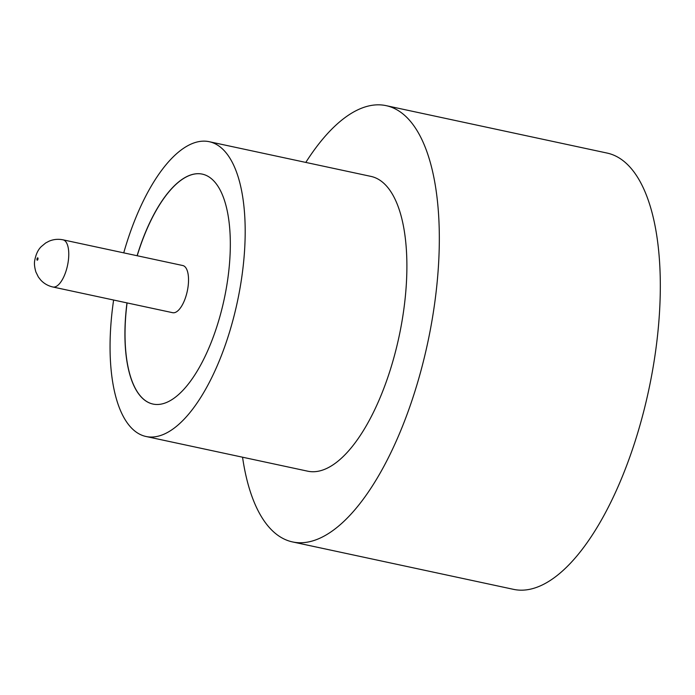 <?xml version="1.0" encoding="UTF-8"?>
<svg xmlns="http://www.w3.org/2000/svg" width="695" height="695" viewBox="0 0 695 695"><rect width="100%" height="100%" fill="white"/><g stroke="black" fill="none" stroke-linecap="round" stroke-linejoin="round"><path stroke-width="1.04" d="M172.673 312.698A24.117 9.773 -77.9 0 0 188.032 286.913A24.117 9.773 -77.9 0 0 182.794 265.533L63.019 239.827A24.117 9.773 102.1 0 1 68.266 261.216A24.117 9.773 102.1 0 1 52.898 287L172.673 312.698M113.615 300.023A150.746 61.073 -77.9 0 0 113.215 302.838A150.746 61.073 -77.9 0 0 145.993 436.486L307.703 471.184A150.746 61.073 -77.9 0 0 403.734 310.04A150.746 61.073 -77.9 0 0 370.956 176.4L209.247 141.702A150.746 61.073 -77.9 0 0 123.736 252.858M145.993 436.486A150.746 61.073 -77.9 0 0 242.034 275.342A150.746 61.073 -77.9 0 0 209.247 141.702M242.546 457.197A223.104 90.393 -77.9 0 0 292.517 541.926A223.104 90.393 -77.9 0 0 434.653 303.446A223.104 90.393 -77.9 0 0 386.133 105.649A223.104 90.393 -77.9 0 0 305.8 162.413M292.517 541.926L513.518 589.351A223.104 90.393 -77.9 0 0 655.646 350.862A223.104 90.393 -77.9 0 0 607.135 153.074L386.133 105.649M126.977 302.89A117.585 47.634 -77.9 0 0 152.952 404.056A117.585 47.634 -77.9 0 0 227.864 278.365A117.585 47.634 -77.9 0 0 202.288 174.124A117.585 47.634 -77.9 0 0 137.097 255.725M202.349 174.132A117.585 47.634 -77.9 0 0 137.202 255.751M127.081 302.916A117.585 47.634 -77.9 0 0 153.004 404.064M36.965 259.131A1.208 0.487 -77.9 0 0 37.313 260.199A1.208 0.487 -77.9 0 0 37.99 258.905A1.208 0.487 -77.9 0 0 37.643 257.836A1.208 0.487 -77.9 0 0 36.965 259.131M52.898 287C48.051 285.888 43.985 283.56 40.701 280.015L38.373 277.018L35.879 271.954C34.472 267.062 34.098 263.205 34.75 260.373C35.923 254.222 38.112 249.618 41.326 246.56L45.679 242.972L49.032 241.2C53.48 239.306 58.145 238.845 63.019 239.827"/></g></svg>
